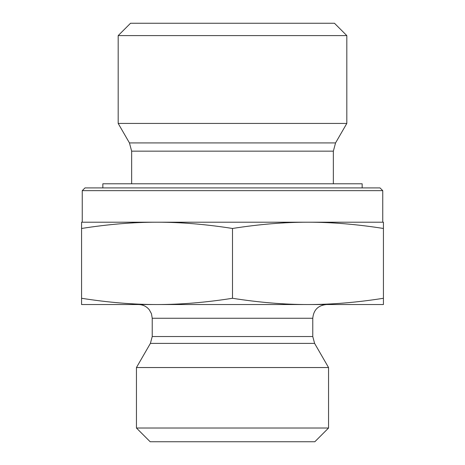 <?xml version="1.0" encoding="UTF-8"?>
<svg xmlns="http://www.w3.org/2000/svg" width="465" height="465" viewBox="0 0 465 465"><rect width="100%" height="100%" fill="white"/><g stroke="black" fill="none" stroke-linecap="round" stroke-linejoin="round"><path stroke-width="0.7" d="M382.747 190.65L380.004 187.906L84.996 187.906L82.253 190.65L382.747 190.65L382.747 222.212L307.97 222.212L383.433 222.212L383.433 228.466C356.556 224.258 331.4 222.177 307.97 222.212C284.534 222.177 259.377 224.258 232.5 228.466C205.623 224.258 180.467 222.177 157.031 222.212L307.97 222.212M82.253 190.65L82.253 222.212L157.031 222.212C133.6 222.177 108.444 224.258 81.567 228.466L81.567 222.212L157.031 222.212M131.647 151.154L333.353 151.154L335.556 142.924L129.444 142.924L131.647 151.154L131.647 183.791M129.444 142.924L118.186 123.428L346.814 123.428L335.556 142.924M346.814 35.602L334.463 23.25L130.537 23.25L118.186 35.602L346.814 35.602L346.814 123.428M118.186 35.602L118.186 123.428M383.433 228.466L383.433 304.534L307.97 304.534C331.4 304.569 356.556 302.488 383.433 298.28M232.5 228.466L232.5 298.28C259.377 302.488 284.534 304.569 307.97 304.534L157.031 304.534C180.467 304.569 205.623 302.488 232.5 298.28M81.567 228.466L81.567 298.28C108.444 302.488 133.6 304.569 157.031 304.534L81.567 304.534L81.567 298.28M312.771 336.538L152.229 336.538L152.229 318.258L312.771 318.258L312.771 336.538L314.607 343.397L328.552 367.542L136.448 367.542L150.393 343.397L314.607 343.397M312.771 318.258C313.584 309.923 318.159 305.348 326.488 304.534M136.448 428.027L150.172 441.75L314.828 441.75L328.552 428.027L136.448 428.027L136.448 367.542M328.552 428.027L328.552 367.542M362.165 187.906L362.165 183.791L102.835 183.791L102.835 187.906M333.353 151.154L333.353 183.791M150.393 343.397L152.229 336.538M152.229 318.258L151.456 313.712L149.282 309.766C146.492 306.377 142.9 304.633 138.512 304.534"/></g></svg>
